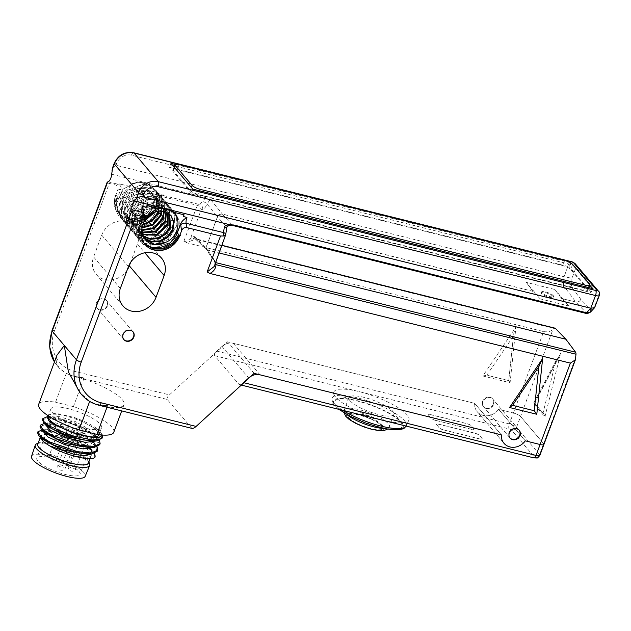 <?xml version="1.0" encoding="UTF-8"?>
<svg xmlns="http://www.w3.org/2000/svg" width="631" height="631" viewBox="0 0 631 631"><rect width="100%" height="100%" fill="white"/><g stroke="black" fill="none" stroke-linecap="round" stroke-linejoin="round"><path stroke-width="0.47" stroke-dasharray="3.15 2.37" d="M127.154 270.092A20.026 17.692 -40.3 0 1 96.188 274.335A20.026 17.692 -40.3 0 1 93.617 256.943L101.725 235.142A20.026 17.692 -40.3 0 1 116.909 221.52A20.026 17.692 -40.3 0 1 134.86 226.639A20.026 17.692 -40.3 0 1 137.432 244.023L130.593 262.401M112.649 167.523L116.017 165.259L564.075 276.733L571.962 278.279L575.977 267.497A6.01 1.514 20.4 0 0 568.799 264.01L564.075 276.733L563.404 285.472L571.315 286.655A12.021 4.756 -76 0 0 571.363 286.159L571.962 278.279M214.666 355.679L509.201 428.962A2.003 0.505 -159.6 0 1 511.599 430.121L534.662 457.341A2.003 0.505 -159.6 0 1 533.479 457.617L383.538 420.309A40.061 10.08 -159.6 0 1 335.692 397.096A40.061 10.08 -159.6 0 1 333.791 392.19A40.061 10.08 -159.6 0 1 359.26 391.654A40.061 10.08 -159.6 0 1 407.098 414.867A40.061 10.08 -159.6 0 1 408.872 420.112A40.061 10.08 -159.6 0 1 383.538 420.309L238.944 384.334L214.666 355.679C214.138 354.543 214.871 353.029 216.867 351.128L221.986 346.443A12.021 10.617 -40.3 0 1 233.289 343.303L474.646 403.351L501.345 434.877L474.646 403.351A14.016 12.383 -40.3 0 0 477.273 411.759L503.98 443.285L477.273 411.759A14.016 12.383 -40.3 0 0 498.593 409.314L525.3 440.832L498.593 409.314L513.397 412.989L498.593 409.314A14.016 12.383 -40.3 0 1 477.273 411.759A14.016 12.383 -40.3 0 1 474.646 403.351L227.428 341.844L169.416 394.896L74.497 371.288A36.054 31.842 -40.3 0 1 54.534 330.589L109.258 183.424L115.686 185.025C117.855 185.877 118.533 187.557 117.705 190.081L115.875 194.995L116.838 196.123L115.954 206.116L119.898 214.666L133.015 220.992L147.883 216.267A20.831 18.402 -40.3 0 1 120.489 215.368A20.831 18.402 -40.3 0 1 117.823 197.29L121.136 188.038C121.223 185.632 120.497 184.205 118.951 183.755A6.01 2.374 104 0 1 118.115 184.276L115.686 185.025M207.039 249.931L206.274 249.505L205.927 247.667A4.007 1.01 -159.6 0 1 206.014 247.77L206.187 249.395L195.571 238.865L194.23 238.936L192.305 240.49A2.003 1.585 -128.9 0 1 190.594 238.281L201.21 209.721C200.555 207.394 199.238 205.927 197.266 205.32L159.958 196.036L158.081 196.115L154.84 199.317L153.01 204.231A20.831 18.402 -40.3 0 1 137.219 218.397A20.831 18.402 -40.3 0 1 118.549 213.081A20.831 18.402 -40.3 0 1 115.875 194.995M194.813 238.447A2.003 1.759 -46 0 1 194.458 236.609L192.518 236.72L190.594 238.281C188.196 240.687 185.964 241.681 183.897 241.271L185.924 242.596L543.67 331.598L513.397 412.989A6.01 1.514 -159.6 0 1 520.575 416.476A6.01 1.514 20.4 0 0 513.397 412.989L509.343 423.89A6.01 1.514 -159.6 0 1 516.521 427.376L520.575 416.476L543.63 443.696A6.01 1.514 -159.6 0 1 543.914 444.461M493.324 404.029A6.01 5.308 -40.3 0 1 488.773 408.115A6.01 5.308 -40.3 0 1 483.385 406.585A6.01 5.308 -40.3 0 1 482.612 401.363A6.01 5.308 -40.3 0 1 487.171 397.278A6.01 5.308 -40.3 0 1 492.559 398.816A6.01 5.308 -40.3 0 1 493.324 404.029M107.136 305.562A6.01 5.308 -40.3 0 1 102.577 309.647A6.01 5.308 -40.3 0 1 97.19 308.117A6.01 5.308 -40.3 0 1 96.425 302.896A6.01 5.308 -40.3 0 1 100.976 298.81A6.01 5.308 -40.3 0 1 106.363 300.348A6.01 5.308 -40.3 0 1 107.136 305.562M590.435 312.124L590.947 309.837L580.749 299.275A4.007 3.573 -44 0 1 575.874 302.068L561.59 298.51A4.007 1.585 -76 0 1 561.511 298.416L554.83 289.479L526.27 282.373L540.254 298.889L568.815 305.996L554.83 289.479M540.254 298.889L533.029 291.404A4.007 1.585 -76 0 1 532.95 291.309L526.27 282.373M545.641 291.94A6.413 1.609 -159.6 0 1 553.592 296.467A6.413 1.609 -159.6 0 1 549.522 296.523A6.413 1.609 -159.6 0 1 541.579 291.995A6.413 1.609 -159.6 0 1 545.641 291.94M532.95 291.309L222.341 214.027A4.007 1.585 -76 0 0 222.42 214.13C219.833 214.012 218.192 214.926 217.506 216.875L206.014 247.77L214.635 260.422A2.003 1.775 145.7 0 0 215.66 262.654M210.644 197.708L563.404 285.472A4.007 1.585 -76 0 0 563.798 287.878L211.046 200.114L209.468 200.398A4.007 2.13 65.5 0 1 207.284 198.008L210.644 197.708A4.007 1.585 -76 0 0 211.046 200.114L222.341 214.027C219.698 213.854 218.058 214.769 217.419 216.772A4.007 1.01 -159.6 0 1 217.506 216.875L226.608 227.081C227.113 225.709 228.367 225.03 230.362 225.054L232.358 225.275A4.007 1.585 -76 0 0 232.697 225.48M209.468 200.398L207.078 204.034A4.007 1.309 22.7 0 0 202.456 201.447L199.79 204.594A4.007 3.526 74.7 0 1 202.725 209.303C204.334 208.774 205.777 207.015 207.078 204.034L217.419 216.772L205.927 247.667L194.458 236.609M570.258 262.67L175.205 164.375M589.78 285.212L571.102 263.166M570.74 262.946L569.312 266.795L169.455 167.318L191.296 193.102L591.16 292.587L569.312 266.795M170.938 163.319L169.455 167.318M592.643 288.596L591.16 292.587M192.786 189.111L191.296 193.102M587.595 289.384L570.724 269.469A6.807 1.712 -159.6 0 0 562.592 265.525L177.374 169.684A6.807 1.712 -159.6 0 0 173.052 169.747A6.807 1.712 -159.6 0 0 173.367 170.607L190.239 190.523A6.807 1.712 -159.6 0 0 198.371 194.466L583.588 290.307A6.807 1.712 -159.6 0 0 587.911 290.252A6.807 1.712 -159.6 0 0 587.595 289.384L589.488 284.297M585.458 313.252L586.073 312.629A4.007 3.573 -44 0 0 590.947 309.837A12.021 4.756 -76 0 1 591.192 309.569L595.025 305.507L595.009 307.06M568.815 305.996L561.59 298.51M226.797 227.412A4.007 0.686 18.5 0 0 226.608 227.081L225.653 235.308A4.007 2.642 174.5 0 0 225.709 234.669M159.958 196.036L162.388 195.294A6.01 2.374 -76 0 0 163.224 194.766L156.267 193.039L156.559 192.321L151.046 185.135C138.575 179.914 129.852 182.966 130.286 186.571L118.951 183.755M111.687 174.227L207.284 198.008C205.73 197.992 204.121 199.144 202.456 201.447M154.477 205.966L147.977 214.816L138.189 219.667L127.604 219.336L119.196 213.838L115.252 205.288L116.136 195.302L114.992 195.279L114.006 205.911L118.249 215.203L129.308 221.615L142.787 220.124L153.609 211.409L157.718 198.923L154.477 205.966L153.01 204.231M163.224 194.766L160.361 195.444L157.718 198.923M109.258 183.424C107.12 182.816 106.584 182.32 107.664 181.933M191.832 428.354L167.215 399.455L74.363 376.352A40.061 10.08 -159.6 0 1 83.671 379.026A40.061 10.08 20.4 0 1 124.047 404.645A40.061 10.08 20.4 0 1 107.175 406.774L107.609 405.623A40.061 35.383 139.7 0 1 89.76 401.174L79.995 392.679M107.609 405.623L98.641 405.007L191.493 428.11M74.497 371.288A4.007 1.585 -76 0 0 74.363 376.352L84.104 377.874A40.061 35.383 -40.3 0 1 66.255 373.434L55.552 402.199A40.061 10.08 -159.6 0 0 38.688 404.329M56.948 355.229L56.262 362.202L59.204 368.141L66.255 373.434M143.963 212.363L140.153 223.65A20.831 18.402 139.7 0 0 142.827 241.736A20.831 18.402 139.7 0 0 144.12 243.101M144.42 243.534L139.53 233.943L140.413 223.958L143.489 216.725L141.107 224.778L140.232 234.771L144.736 243.96M147.015 205.603L146.234 207.299M184.007 214.808L173.509 212.197M157.561 208.135L146.913 205.485M141.344 232.113L144.452 217.427M225.283 235.087L214.911 263.632A2.003 0.962 -172.8 0 0 215.108 264.137M215.053 263.348A2.003 0.962 -172.8 0 0 214.911 263.648L214.777 261.999L206.274 249.505L194.837 238.463A2.003 1.759 -46 0 0 195.571 238.865L194.837 238.463M206.992 249.955L219.249 252.999M543.67 331.598C547.605 332.158 550.674 331.496 552.866 329.627L554.199 328.491L194.23 238.936A2.003 1.585 -128.9 0 1 192.518 236.72M554.199 328.491A4.007 1.585 104 0 1 555.067 328.183M192.305 240.49L185.924 242.596M511.599 430.121A4.007 3.541 -40.3 0 0 516.521 427.376L539.584 454.596L543.63 443.696L520.575 416.476L552.866 329.627M555.99 360.601L533.873 402.468L542.975 413.21L555.99 360.601L558.971 356.894L560.659 353.289L533.905 403.935L544.916 416.933L560.659 353.289M542.975 413.21L543.804 413.897L544.916 416.933M559.034 356.925L534.394 403.564L533.905 403.935L533.873 402.468L543.804 413.897M254.127 373.371L227.428 341.844M167.215 399.455C166.679 398.319 167.412 396.804 169.416 394.896M107.002 407.247L107.175 406.774A40.061 10.08 -159.6 0 1 98.641 405.007A40.061 35.383 139.7 0 1 81.588 394.564M84.104 377.874L73.401 406.64A40.061 10.08 -159.6 0 1 113.777 432.259M73.401 406.64L55.552 402.199M100.329 424.292A27.038 6.807 -159.6 0 1 101.575 427.723A27.038 6.807 -159.6 0 1 79.206 426.501A27.038 6.807 -159.6 0 1 52.128 412.295A27.038 6.807 -159.6 0 1 50.89 408.872A27.038 6.807 -159.6 0 1 73.251 410.087A27.038 6.807 -159.6 0 1 100.329 424.292M48.185 416.137A27.038 6.807 -159.6 0 1 70.554 417.359A27.038 6.807 -159.6 0 1 97.624 431.557A27.038 6.807 -159.6 0 1 98.87 434.988M37.781 444.114A27.038 6.807 -159.6 0 1 60.142 445.336A27.038 6.807 -159.6 0 1 87.22 459.534A27.038 6.807 -159.6 0 1 88.466 462.965M40.613 437.811A27.038 6.807 -159.6 0 1 40.621 436.486A27.038 6.807 -159.6 0 1 40.96 435.918A27.038 6.807 -159.6 0 1 64.188 438.088A27.038 6.807 -159.6 0 1 90.059 451.906A27.038 6.807 -159.6 0 1 91.306 455.337A27.038 6.807 -159.6 0 1 75.83 455.984A27.038 6.807 -159.6 0 1 49.936 445.991M47.215 415.111L55.804 413.266L73.985 417.383A31.203 7.848 -159.6 0 1 98.688 429.948L99.958 431.178L101.946 435.004M73.985 417.383L95.076 428.402L100.944 433.868L102.135 438.151M42.427 419.67L48.39 418.014L61.775 420.585C78.094 425.105 97.797 436.131 99.58 442.315L99.706 444.697M99.524 440.304L97.726 437.93L83.047 427.857L62.161 419.528L46.686 416.973M102.522 435.051L98.688 429.948M97.269 451.236L95.171 445.825L86.479 438.979L59.338 427.124L45.968 424.56L39.998 426.209M44.257 423.511L59.732 426.067L80.405 434.286L95.21 444.382L97.087 446.843M40.266 437.441L40.96 435.918C41.488 434.207 45.022 433.718 51.553 434.459C62.13 436.068 73.338 440.004 85.193 446.243C76.753 440.959 67.328 436.762 56.908 433.663L43.452 431.099L37.56 432.756M91.503 454.036L92.134 453.097L89.981 447.931L67.951 434.909L45.353 429.656L41.204 430.105L57.303 432.614L77.913 440.801L92.82 450.976L94.658 453.389M93.932 447.489L94.563 446.559L94.476 444.453L92.371 441.345L70.396 428.37L47.838 423.109L45.109 424.418L45.542 423.306M96.369 440.951L97.008 439.988L94.879 434.885L72.786 421.816L50.157 416.578L47.538 417.872M85.193 446.243A31.203 7.848 -159.6 0 1 95.218 456.757M45.353 429.656L42.695 430.91M40.652 436.384L41.52 438.79M88.23 454.375L92.552 451.977L87.133 443.893L70.222 434.546L51.908 428.922L43.089 429.837L44.288 432.621M90.588 447.844L94.981 445.439L94.895 443.325L86.305 435.059L69.56 426.761L53.185 422.202L45.519 423.298L46.457 425.799M88.687 462.365A27.157 6.831 20.4 0 0 88.324 461.016A27.157 6.831 20.4 0 0 87.33 459.565A27.157 6.831 20.4 0 0 63.486 446.409A27.157 6.831 20.4 0 0 39.161 442.733A27.157 6.831 20.4 0 0 38.002 443.514M89.428 463.241A29.042 7.304 20.4 0 0 88.372 461.687A29.042 7.304 20.4 0 0 62.879 447.624A29.042 7.304 20.4 0 0 36.866 443.696M31.55 456.347A28.616 7.201 -159.6 0 1 55.118 457.538A28.616 7.201 -159.6 0 1 83.899 472.603A28.616 7.201 -159.6 0 1 85.193 476.295M78.922 471.365A23.031 5.797 -159.6 0 1 79.979 474.291A23.031 5.797 -159.6 0 1 60.931 473.25A23.031 5.797 -159.6 0 1 37.868 461.151A23.031 5.797 -159.6 0 1 36.803 458.232A23.031 5.797 -159.6 0 1 55.859 459.273A23.031 5.797 -159.6 0 1 78.922 471.365M92.702 434.302A23.031 5.797 -159.6 0 1 93.767 437.228A23.031 5.797 -159.6 0 1 74.71 436.187A23.031 5.797 -159.6 0 1 51.647 424.087A23.031 5.797 -159.6 0 1 50.59 421.169A23.031 5.797 -159.6 0 1 69.639 422.21A23.031 5.797 -159.6 0 1 92.702 434.302M87.954 435.382A4.007 1.01 -159.6 0 1 88.135 435.887A4.007 1.01 -159.6 0 1 84.822 435.713A4.007 1.01 -159.6 0 1 80.807 433.607A4.007 1.01 -159.6 0 1 80.626 433.095A4.007 1.01 -159.6 0 1 83.939 433.276A4.007 1.01 -159.6 0 1 87.954 435.382M83.095 429.648A4.007 1.01 -159.6 0 1 83.284 430.161A4.007 1.01 -159.6 0 1 79.963 429.979A4.007 1.01 -159.6 0 1 75.957 427.873A4.007 1.01 -159.6 0 1 75.775 427.368A4.007 1.01 -159.6 0 1 79.088 427.55A4.007 1.01 -159.6 0 1 83.095 429.648M69 424.45A4.007 1.01 -159.6 0 1 69.181 424.955A4.007 1.01 -159.6 0 1 65.869 424.773A4.007 1.01 -159.6 0 1 61.862 422.667A4.007 1.01 -159.6 0 1 61.672 422.163A4.007 1.01 -159.6 0 1 64.985 422.344A4.007 1.01 -159.6 0 1 69 424.45M77.495 434.475A4.007 1.01 -159.6 0 1 77.676 434.988A4.007 1.01 -159.6 0 1 74.363 434.806A4.007 1.01 -159.6 0 1 70.356 432.7A4.007 1.01 -159.6 0 1 70.167 432.196A4.007 1.01 -159.6 0 1 73.488 432.377A4.007 1.01 -159.6 0 1 77.495 434.475M92.41 441.385L97.426 438.868L91.96 430.784L75.057 421.445L56.774 415.837L47.956 416.752L48.824 419.189M173.383 212.071L172.373 211.913M170.725 215.195L159.682 210.123L147.528 215.061L141.265 226.955L145.02 239.354M143.963 237.832L142.322 236.183L138.938 228.801L139.672 220.424L144.759 212.505L152.694 207.93L161.323 207.773L168.004 211.961L169.36 213.901M143.087 236.144L139.893 233.312L136.533 226.04L137.242 217.553L142.361 209.618L150.265 205.059L158.807 204.886L165.574 209.098L167.759 212.789M152.457 186.358L138.426 181.783L123.644 188.724L116.404 203.545L120.86 218.287L127.217 223.114L135.223 225.038L151.345 219.572L159.998 205.28L159.722 197.424L156.307 190.72L150.257 186.184L142.543 184.583L126.965 190.751L118.896 205.816L119.504 214.051L123.266 221.126L129.631 225.977L137.645 227.901L153.79 222.427L162.435 208.112L162.135 200.248L158.696 193.536L152.647 189.032L144.941 187.446L129.394 193.614L121.333 208.64L121.917 216.867L125.648 223.934L134.758 229.881L146.171 230.189L156.756 224.849L163.61 215.416L164.975 205.241L161.126 196.407L155.076 191.903L147.362 190.317L131.816 196.486L123.755 211.519L124.346 219.746L128.085 226.813L134.442 231.687L142.472 233.636L158.649 228.154L167.294 213.806L166.978 205.927L163.508 199.222L157.45 194.742L149.752 193.181L134.229 199.364L126.184 214.366L126.768 222.585L130.491 229.652L136.84 234.535L144.862 236.499L161.047 231.049L169.715 216.701L169.416 208.822L165.953 202.109L159.895 197.621L152.181 196.044L136.643 202.243L128.614 217.277L129.205 225.496L132.96 232.563L139.309 237.422L147.315 239.362L163.468 233.912L172.137 219.604L171.861 211.74L168.43 205.028L159.73 199.57L148.727 199.751L138.56 205.58L132.124 215.494L131.138 226.135L135.381 235.426L141.73 240.285L149.744 242.233L165.898 236.775L174.566 222.467L174.282 214.595L170.843 207.883L164.794 203.363L157.064 201.778L141.494 207.978L133.456 223.043L134.08 231.277L137.858 238.344L144.215 243.18L152.221 245.096L168.343 239.63L176.995 225.338L176.719 217.482L173.296 210.778L167.254 206.25L159.533 204.641L143.955 210.817L135.894 225.874L136.493 234.117L140.263 241.184L146.621 246.035L154.634 247.967L170.78 242.485L179.425 228.17L179.133 220.306L175.686 213.594L168.177 208.522L158.618 207.773M143.489 216.725L138.165 230.701L142.645 244L151.755 249.939L163.169 250.247L173.746 244.907L180.6 235.473L178.754 234.629M179.456 235.45L180.6 235.473M144.751 220.093L134.001 221.205L125.332 216.117L121.949 208.743L122.682 200.366L127.77 192.447L135.704 187.872L144.333 187.715L151.006 191.903L153.996 198.797L152.883 206.747C148.664 218.223 131.871 222.688 123.952 214.374A17.629 15.57 -40.3 0 1 122.935 213.302A17.629 15.57 -40.3 0 1 125.088 191.169L130.286 186.571M125.088 191.169L119.953 202.685L123.502 213.972L130.712 218.681L139.719 218.965L148.064 214.816L153.491 207.465L154.603 199.506L151.614 192.621L144.736 188.377L136.075 188.653L128.227 193.307L123.29 201.076L122.564 209.531L125.932 216.835L134.379 221.867L144.57 221.118M143.489 224.076L134.837 223.658L127.754 218.989L124.386 211.677L125.104 203.229L130.041 195.46L137.897 190.799L146.558 190.523L153.436 194.774L156.425 201.66L155.313 209.61L154.082 212.063M155.329 211.63L157.024 202.314L154.043 195.484L147.157 191.24L138.631 191.477L130.735 196.099L125.711 203.947L125.001 212.434L128.361 219.706L134.924 224.202L143.166 224.951M142.314 227.294L130.183 221.852L126.823 214.579L127.533 206.092L132.549 198.244L140.453 193.63L148.971 193.394L155.865 197.637L158.728 203.726L158.271 210.983M159.099 210.896L156.472 198.355L149.736 194.143L141.163 194.316L133.259 198.868L128.14 206.81L127.415 215.226L130.791 222.569L142.093 227.988M141.754 229.889L132.613 224.715L129.237 217.372L129.962 208.964L135.081 201.021L142.985 196.462L151.558 196.296L158.294 200.5L161.307 210.864M161.97 210.92L158.902 201.218L152.142 197.006L143.489 197.211L135.586 201.825L130.57 209.673L129.844 218.089L133.22 225.433L141.77 230.496M141.943 232.2L135.042 227.586L131.658 220.235L132.392 211.827L137.408 203.971L145.311 199.364L153.964 199.159L160.724 203.371L163.8 211.219M164.36 211.361L161.331 204.081L154.398 199.83L145.84 200.098L137.944 204.76L132.999 212.544L132.281 221.016L135.649 228.304L142.038 232.729M142.401 234.267L137.463 230.449L134.103 223.169L134.821 214.69L139.766 206.913L147.662 202.251L156.22 201.983L163.145 206.234L165.921 211.882M166.403 212.087L163.752 206.952L156.985 202.732L148.443 202.914L140.539 207.465L135.42 215.408L134.711 223.887L138.071 231.167L142.559 234.748M169.723 214.201L168.611 212.679L161.725 208.435L153.073 208.711L145.217 213.365L140.279 221.142L139.561 229.589L142.929 236.901L144.207 238.226M141.762 229.305L144.751 219.762M168.177 213.041L166.182 209.815L159.501 205.627L150.872 205.777L142.945 210.36L137.85 218.271L137.116 226.655L140.5 234.03L143.292 236.586M147.883 216.267C138.126 221.726 130.152 221.095 123.952 214.374M117.823 197.29L116.838 196.123L115.126 195.436L114.148 206.069L118.383 215.368L131.287 222.065L146.408 218.484L156.425 206.566L156.559 192.321M156.267 193.039L157.758 198.97M151.046 185.135L136.943 181.775L122.832 189.245L116.23 203.845L120.726 218.121L127.083 222.956L135.089 224.873L151.211 219.407L159.864 205.114L159.588 197.258L156.165 190.554L150.123 186.027L142.401 184.418L126.823 190.594L118.762 205.651L119.362 213.893L123.132 220.96L129.489 225.811L137.503 227.744L153.649 222.262L162.293 207.946L162.001 200.082L158.555 193.37L152.505 188.874L144.799 187.289L129.252 193.457L121.191 208.475L121.775 216.701L125.514 223.776L134.624 229.716L146.029 230.023L156.614 224.683L163.468 215.25L164.841 205.075L160.984 196.241L154.934 191.737L147.228 190.152L131.674 196.32L123.621 211.353L124.204 219.58L127.943 226.647L134.308 231.522L142.33 233.47L158.507 227.988L167.152 213.641L166.844 205.761L163.366 199.057L157.316 194.585L149.61 193.015L134.095 199.199L126.05 214.209L126.626 222.42L130.349 229.487L136.698 234.369L144.72 236.333L160.905 230.883L169.573 216.536L169.282 208.656L165.819 201.944L159.761 197.456L152.047 195.886L136.509 202.078L128.472 217.111L129.071 225.338L132.818 232.397L139.167 237.256L147.181 239.204L163.334 233.746L171.995 219.446L171.719 211.574L168.288 204.862L159.588 199.404L148.593 199.585L138.426 205.414L131.982 215.337L131.003 225.969L135.239 235.26L141.589 240.119L149.602 242.067L165.756 236.617L174.424 222.301L174.148 214.437L170.709 207.725L164.652 203.206L156.93 201.612L141.36 207.812L133.322 222.877L133.938 231.12L137.716 238.179L144.073 243.014L152.079 244.938L168.201 239.465L176.854 225.18L176.577 217.324L173.162 210.612L167.112 206.085L159.398 204.483L143.813 210.651L135.752 225.709L136.359 233.951L140.121 241.026L146.487 245.869L154.5 247.802L170.646 242.32L179.291 228.004L178.991 220.14L175.544 213.428L167.239 208.104L156.638 207.985M157.576 196.643L156.717 192.936M143.355 216.559L138.023 230.544L142.503 243.834L151.614 249.773L163.027 250.089L173.612 244.741L180.466 235.316M545.373 292.666A6.413 1.609 -159.6 0 1 553.316 297.193A6.413 1.609 -159.6 0 1 549.254 297.256A6.413 1.609 -159.6 0 1 541.303 292.729A6.413 1.609 -159.6 0 1 545.373 292.666M482.841 375.981L486.99 375.232L508.752 380.643L513.413 336.149L486.824 375.177L508.72 380.619L513.413 336.149C513.516 334.004 514.352 330.967 515.921 327.039L482.841 375.981L510.085 382.757L515.921 327.039M508.752 380.643L510.085 382.757M512.482 405.323L538.874 366.469M443.94 430.082A4.007 1.01 -159.6 0 1 439.152 427.763L436.723 424.892A4.007 1.01 -159.6 0 1 436.542 424.387A4.007 1.01 -159.6 0 1 439.081 424.347L474.78 433.229A4.007 1.01 -159.6 0 1 479.568 435.556L481.997 438.419A4.007 1.01 -159.6 0 1 482.179 438.924A4.007 1.01 -159.6 0 1 479.639 438.963L443.964 430.011A4.007 1.01 -159.6 0 1 439.184 427.684L436.755 424.821A4.007 1.01 -159.6 0 1 436.565 424.316A4.007 1.01 -159.6 0 1 439.113 424.277L474.812 433.158A4.007 1.01 -159.6 0 1 479.592 435.477L482.021 438.348A4.007 1.01 -159.6 0 1 482.21 438.853A4.007 1.01 -159.6 0 1 479.663 438.892L443.964 430.011M435.808 420.483A4.007 1.01 -159.6 0 1 431.02 418.156L428.591 415.293A4.007 1.01 -159.6 0 1 428.41 414.788A4.007 1.01 -159.6 0 1 430.949 414.748L466.648 423.63A4.007 1.01 -159.6 0 1 471.436 425.957L473.865 428.82A4.007 1.01 -159.6 0 1 474.047 429.325A4.007 1.01 -159.6 0 1 471.507 429.364L435.832 420.412A4.007 1.01 -159.6 0 1 431.052 418.085L428.623 415.222A4.007 1.01 -159.6 0 1 428.433 414.717A4.007 1.01 -159.6 0 1 430.981 414.677L466.68 423.559A4.007 1.01 -159.6 0 1 471.46 425.878L473.889 428.749A4.007 1.01 -159.6 0 1 474.078 429.254A4.007 1.01 -159.6 0 1 471.531 429.293L435.832 420.412M336.291 405.985A36.054 9.071 -159.6 0 1 337.948 399.21A36.054 9.071 -159.6 0 1 370.594 405.11A36.054 9.071 -159.6 0 1 400.551 421.973A36.054 9.071 -159.6 0 1 401.142 422.715A36.054 9.071 -159.6 0 1 378.403 426.635A36.054 9.071 -159.6 0 1 336.291 405.985M349.976 400.653A24.033 6.05 -159.6 0 1 348.872 397.601A24.033 6.05 -159.6 0 1 351.081 396.142A24.033 6.05 -159.6 0 1 372.842 400.07A24.033 6.05 -159.6 0 1 392.813 411.309A24.033 6.05 -159.6 0 1 393.208 411.806A24.033 6.05 -159.6 0 1 393.925 414.362A24.033 6.05 -159.6 0 1 374.041 413.273A24.033 6.05 -159.6 0 1 349.976 400.653M348.848 417.84A18.622 4.685 -159.6 0 1 350.087 414.267A18.622 4.685 -159.6 0 1 366.982 417.541A18.622 4.685 -159.6 0 1 382.055 426.099A18.622 4.685 -159.6 0 1 382.118 426.177A18.622 4.685 -159.6 0 1 370.996 428.607A18.622 4.685 -159.6 0 1 348.848 417.84M243.566 382.646C241.499 384.46 239.954 385.028 238.944 384.334L239.401 384.618M486.249 408.509A6.01 5.308 139.7 0 0 493.631 404.384A6.01 5.308 139.7 0 0 492.858 399.171A6.01 5.308 139.7 0 0 490.303 397.609A6.01 5.308 139.7 0 0 482.92 401.726A6.01 5.308 139.7 0 0 483.693 406.94A6.01 5.308 139.7 0 0 486.249 408.509M519.1 430.161A6.01 5.308 139.7 0 0 518.958 429.979A6.01 5.308 139.7 0 0 516.395 428.41A6.01 5.308 139.7 0 0 509.02 432.527A6.01 5.308 139.7 0 0 509.785 437.748A6.01 5.308 139.7 0 0 509.943 437.922M100.053 310.042A6.01 5.308 139.7 0 0 107.436 305.925A6.01 5.308 139.7 0 0 106.663 300.703A6.01 5.308 139.7 0 0 104.107 299.141A6.01 5.308 139.7 0 0 96.724 303.259A6.01 5.308 139.7 0 0 97.497 308.472A6.01 5.308 139.7 0 0 100.053 310.042M132.912 331.693A6.01 5.308 139.7 0 0 132.762 331.512A6.01 5.308 139.7 0 0 130.207 329.942A6.01 5.308 139.7 0 0 122.824 334.059A6.01 5.308 139.7 0 0 123.589 339.281A6.01 5.308 139.7 0 0 123.747 339.454M101.725 235.142L128.432 266.668M93.617 256.943L120.324 288.47M137.432 244.023L144.838 252.771M116.017 165.259L116.696 163.437A12.021 10.617 -40.3 0 1 131.461 155.202L568.799 264.01A4.007 1.585 104 0 1 570.984 261.557M183.897 241.271L197.266 205.32M595.025 305.507L599.04 294.716A4.007 3.541 139.7 0 0 598.527 291.238M575.464 264.018A4.007 3.541 -40.3 0 1 575.977 267.497L599.04 294.716A6.01 1.514 20.4 0 1 599.316 295.482M563.798 287.878L566.354 289.353A4.007 3.502 143.2 0 0 571.315 286.655L580.749 299.275A4.007 3.502 -36.8 0 1 575.787 301.965A4.007 1.585 -76 0 0 575.874 302.068L586.073 312.629M566.354 289.353L575.787 301.965L561.511 298.416M566.031 289.014A4.007 3.013 130.9 0 0 570.25 286.64A6.01 2.169 4.4 0 0 571.363 286.159M533.029 291.404L222.42 214.13L232.358 225.275L585.118 313.047M116.696 163.437A4.007 1.01 20.4 0 0 114.156 163.476M131.461 155.202A4.007 1.585 104 0 1 133.638 152.749M572.617 264.381L570.724 269.469M584.945 286.679L583.588 290.307M199.727 190.838L198.371 194.466M191.382 187.454L190.239 190.523M174.511 167.538L173.367 170.607M179.267 164.596L177.374 169.684M564.485 260.437L562.592 265.525M591.192 309.569A6.01 4.52 -136.6 0 1 590.963 311.099A4.007 3.849 -19 0 1 586.238 312.873M214.635 260.422L215.139 262.346A2.003 1.238 176.6 0 0 214.95 262.953A2.003 1.238 176.6 0 0 215.305 263.592M201.21 209.721L202.725 209.303M158.081 196.115L160.629 195.334A4.007 3.581 73 0 1 162.388 195.294L199.79 204.594L197.203 205.304M108.122 181.791L118.115 184.276A4.007 3.581 73 0 1 121.136 188.038M120.86 189.111L117.705 190.081M154.84 199.317L157.995 198.347M160.361 195.444L160.629 195.334A4.007 3.581 73 0 0 158.491 197.329M74.363 376.352A40.061 35.383 -40.3 0 1 57.311 365.909A40.061 35.383 -40.3 0 1 54.455 361.942L59.204 368.141M143.529 214.572A10.017 3.96 -76 0 0 143.623 215.621L144.412 221.599M143.623 215.621A4.007 2.595 172.5 0 0 144.026 214.209M142.582 226.521L141.107 224.778M207.118 250.026L215.684 262.591M222.057 245.451L195.571 238.865M543.63 443.696L575.929 356.854M96.764 446.953L94.476 444.453L94.895 443.325L99.58 442.315M75.791 468.084A4.007 1.01 -159.6 0 1 75.972 468.596A4.007 1.01 -159.6 0 1 73.433 468.628A4.007 1.01 -159.6 0 1 68.645 466.309A4.007 1.01 -159.6 0 1 68.463 465.804A4.007 1.01 -159.6 0 1 71.003 465.765A4.007 1.01 -159.6 0 1 75.791 468.084M70.932 462.357A4.007 1.01 -159.6 0 1 71.122 462.862A4.007 1.01 -159.6 0 1 68.574 462.902A4.007 1.01 -159.6 0 1 63.794 460.575A4.007 1.01 -159.6 0 1 63.613 460.07A4.007 1.01 -159.6 0 1 66.152 460.031A4.007 1.01 -159.6 0 1 70.932 462.357M54.479 457.696A4.007 1.01 -159.6 0 1 49.699 455.377A4.007 1.01 -159.6 0 1 49.51 454.864A4.007 1.01 -159.6 0 1 52.05 454.833A4.007 1.01 -159.6 0 1 56.837 457.152A4.007 1.01 -159.6 0 1 57.019 457.656A4.007 1.01 -159.6 0 1 54.479 457.696M65.332 467.177A4.007 1.01 -159.6 0 1 65.521 467.689A4.007 1.01 -159.6 0 1 62.974 467.721A4.007 1.01 -159.6 0 1 58.194 465.402A4.007 1.01 -159.6 0 1 58.013 464.897A4.007 1.01 -159.6 0 1 60.552 464.858A4.007 1.01 -159.6 0 1 65.332 467.177M54.534 330.589A4.007 1.01 20.4 0 0 51.987 330.62M137.242 217.553L131.982 215.337L135.42 215.408M160.164 215.345L163.61 215.416L160.613 214.106M233.289 343.303L259.988 374.822M534.662 457.341A4.007 3.541 139.7 0 0 539.584 454.596A6.01 1.514 -159.6 0 1 539.86 455.361M216.867 351.128L509.343 423.89A4.007 1.585 104 0 0 509.201 428.962M408.872 420.112L406.135 426.091A39.595 9.962 20.4 0 0 406.222 425.917A39.595 9.962 20.4 0 0 404.471 420.727A39.595 9.962 20.4 0 0 364.481 399.825A39.595 9.962 20.4 0 0 332.009 398.319A39.595 9.962 20.4 0 0 333.886 403.17A39.595 9.962 20.4 0 0 342.846 410.347M335.266 405.725A37.197 9.362 20.4 0 0 379.696 427.282A37.197 9.362 20.4 0 0 401.576 422.226A37.197 9.362 20.4 0 0 357.154 400.669A37.197 9.362 20.4 0 0 335.266 405.725M346.861 414.488A24.033 6.05 -159.6 0 1 345.378 413.005A24.033 6.05 -159.6 0 1 344.274 409.961A24.033 6.05 -159.6 0 1 364.158 411.041A24.033 6.05 -159.6 0 1 388.223 423.669A24.033 6.05 -159.6 0 1 389.327 426.714A24.033 6.05 -159.6 0 1 384.405 428.449M347.602 417.533A20.026 5.04 -159.6 0 1 359.378 414.804A20.026 5.04 -159.6 0 1 383.301 426.414A20.026 5.04 -159.6 0 1 371.517 429.135A20.026 5.04 -159.6 0 1 347.602 417.533M221.986 346.443L248.685 377.969M161.568 258.158L134.86 226.639M122.895 305.854L96.188 274.335M588.873 287.657L587.911 290.252M174.069 167.018L173.052 169.747M119.196 213.838L118.549 213.081M120.489 215.368L119.898 214.666M222.096 245.341L195.184 238.652M124.047 404.645L121.712 410.907M101.575 427.723L98.98 434.688M91.306 455.337L90.083 458.603M47.262 416.91L50.149 416.594M97.718 437.938L94.887 434.893M43.713 423.567L47.846 423.117M95.194 444.398L92.355 441.353M89.981 447.931L92.82 450.976M92.126 453.09L92.544 451.97M42.679 430.965L43.097 429.845M94.555 446.559L94.973 445.439M50.89 408.872L48.295 415.837M88.324 461.016L88.821 462.01M39.161 442.733L38.136 443.167M93.767 437.228L79.979 474.291M50.59 421.169L36.803 458.232M88.135 435.887L75.972 468.596A4.007 4.007 0 0 1 71.256 471.081A4.007 4.007 0 0 1 68.463 465.804L80.626 433.095M83.284 430.161L71.122 462.862A4.007 4.007 0 0 1 66.397 465.355A4.007 4.007 0 0 1 63.613 460.07L75.775 427.368M69.181 424.955L57.019 457.656A4.007 4.007 0 0 1 52.302 460.149A4.007 4.007 0 0 1 49.51 454.864L61.672 422.163M77.676 434.988L65.521 467.689A4.007 4.007 0 0 1 60.797 470.182A4.007 4.007 0 0 1 58.013 464.897L70.167 432.196M91.7 453.997L90.88 454.083M94.177 447.458L93.38 447.537M97.008 439.988L97.426 438.86M47.554 417.88L47.972 416.752M151.621 192.621L151.014 191.903M154.043 195.484L153.436 194.766M156.472 198.355L155.865 197.637M158.902 201.218L158.294 200.5M161.331 204.081L160.724 203.363M163.752 206.952L163.145 206.234M168.611 212.679L168.004 211.961M171.04 215.55L170.433 214.832M145.272 239.662L144.751 239.046M166.182 209.815L165.574 209.098M125.932 216.835L125.324 216.125M128.361 219.706L127.754 218.989M130.791 222.569L130.183 221.852M133.22 225.433L132.613 224.715M135.641 228.304L135.042 227.586M138.071 231.167L137.463 230.449M140.5 234.03L139.893 233.312M142.929 236.901L142.322 236.183M123.51 213.972L122.935 213.302M144.168 243.321L145.256 244.599M142.827 241.736L143.474 242.493M553.592 296.467L553.316 297.193M541.579 291.995L541.303 292.729M510.093 438.103L483.385 406.585M519.258 430.334L492.559 398.816M123.897 339.636L97.19 308.117M133.062 331.867L106.363 300.348M333.791 392.19L332.009 398.319C331.725 401.3 332.474 403.564 334.249 405.102L338.91 409.369M351.081 396.142L337.948 399.21M348.872 397.601L344.274 409.961L344.029 412.832M382.118 426.177A34.05 34.05 0 0 0 350.087 414.267M393.925 414.362L389.327 426.714L387.639 429.048M393.208 411.806L401.142 422.715M241.318 385.084L239.401 384.61M518.958 429.979L492.858 399.171M509.785 437.748L483.693 406.94M132.762 331.512L106.663 300.703M123.589 339.281L97.497 308.472"/><path stroke-width="0.95" d="M142.716 196.777L590.774 308.251L595.506 295.537L158.16 186.729A12.021 10.617 139.7 0 0 143.395 194.963L142.716 196.777C139.956 196.525 137.81 197.243 136.264 198.939L134.348 200.974A6.01 2.374 -76 0 0 131.832 209.776L131.934 210.588C132.313 212.694 133.654 214.146 135.965 214.95L142.393 216.543L144.712 219.304L142.582 226.521A20.831 18.402 139.7 0 0 145.256 244.599A20.831 18.402 139.7 0 0 163.918 249.923A20.831 18.402 139.7 0 0 179.709 235.757L181.539 230.836C182.572 228.367 184.276 227.278 186.658 227.562L220.519 235.986L223.824 235.986L225.653 235.308M543.63 443.696A6.01 1.514 20.4 0 1 543.914 444.461L539.86 455.361A6.01 1.514 -159.6 0 1 536.042 455.416L540.097 444.516A6.01 1.514 20.4 0 0 543.914 444.461A6.01 1.514 -159.6 0 1 540.097 444.516L570.369 363.125L209.878 273.436L207.149 271.929L214.232 266.487L225.709 234.669A4.007 2.642 174.5 0 0 223.492 232.587L223.824 235.986M539.86 455.361C538.054 457.562 537.06 458.437 536.855 457.98L533.865 457.869A4.007 1.585 104 0 0 536.042 455.416L243.566 382.646L248.685 377.969A12.021 10.617 139.7 0 1 259.988 374.822L501.345 434.877A14.016 12.383 -40.3 0 0 503.98 443.285A14.016 12.383 -40.3 0 0 525.3 440.832L540.097 444.516L525.3 440.832A14.016 12.383 -40.3 0 1 503.98 443.285A14.016 12.383 -40.3 0 1 501.345 434.877L254.127 373.371L196.115 426.422C194.04 428.244 192.502 428.804 191.493 428.11M120.324 288.47L128.432 266.668A20.026 17.692 -40.3 0 1 143.616 253.047A20.026 17.692 -40.3 0 1 161.568 258.158A20.026 17.692 -40.3 0 1 164.131 275.55L156.023 297.351A20.026 17.692 -40.3 0 1 140.839 310.973A20.026 17.692 -40.3 0 1 122.895 305.854A20.026 17.692 -40.3 0 1 120.324 288.47M520.031 435.556A6.01 5.308 -40.3 0 1 515.472 439.641A6.01 5.308 -40.3 0 1 510.093 438.103A6.01 5.308 -40.3 0 1 509.32 432.89A6.01 5.308 -40.3 0 1 513.871 428.804A6.01 5.308 -40.3 0 1 519.258 430.334A6.01 5.308 -40.3 0 1 520.031 435.556M133.835 337.088A6.01 5.308 -40.3 0 1 129.284 341.174A6.01 5.308 -40.3 0 1 123.897 339.636A6.01 5.308 -40.3 0 1 123.124 334.422A6.01 5.308 -40.3 0 1 127.683 330.336A6.01 5.308 -40.3 0 1 133.062 331.867A6.01 5.308 -40.3 0 1 133.835 337.088M130.593 262.401L129.323 265.825A20.026 17.692 -40.3 0 1 127.154 270.092M107.136 182.351L108.122 181.791A6.01 2.374 -76 0 0 111.687 174.227L112.649 167.523M571.102 263.166L570.258 262.67M175.205 164.375L170.938 163.319L192.786 189.111L592.643 288.596L589.78 285.212M589.488 284.297L572.617 264.381A6.807 1.712 20.4 0 0 564.485 260.437L179.267 164.596A6.807 1.712 20.4 0 0 174.945 164.659A6.807 1.712 20.4 0 0 175.26 165.519L192.132 185.435A6.807 1.712 20.4 0 0 200.264 189.379L585.481 285.228A6.807 1.712 20.4 0 0 589.804 285.165A6.807 1.712 20.4 0 0 589.488 284.297M144.12 243.101A20.831 18.402 139.7 0 0 177.287 232.886L180.663 223.808C181.633 221.52 183.731 219.399 186.934 217.427A6.01 2.374 -76 0 0 186.098 223.279L223.492 232.587L224.32 227.255C224.936 225.606 226.813 224.77 229.944 224.754L233.762 224.999A4.007 1.585 -76 0 1 232.705 225.488M111.995 170.283L114.337 163.981A16.02 14.15 -40.3 0 1 134.024 153.002L158.294 181.657L595.64 290.465A4.007 1.585 104 0 1 595.506 295.537A6.01 1.514 20.4 0 0 599.316 295.482L594.623 307.683L590.774 308.251L586.514 312.763L590.435 312.124C587.824 313.575 586.16 313.954 585.458 313.252L232.697 225.48L230.228 225.346A4.007 0.426 -95.4 0 1 229.944 224.754L134.348 200.974M79.995 392.679L68.345 371.809L64.315 345.457L56.948 355.229L38.688 404.329A40.061 10.08 -159.6 0 0 79.056 429.948L96.906 434.388L107.002 407.247M131.832 209.776L141.825 212.268A6.01 2.374 -76 0 1 142.661 206.416L144.026 214.209A4.007 2.595 172.5 0 0 141.825 212.268L142.393 216.543M186.934 217.427L183.369 216.536A6.01 2.374 -76 0 1 184.142 214.848L172.373 211.913C169.999 210.257 165.409 208.877 158.618 207.773L156.638 207.985L147.015 205.603A6.01 2.374 -76 0 0 146.234 207.299L142.661 206.416M183.369 216.536L184.007 214.808M173.383 212.071C182.596 221.102 177.027 238.195 165.622 242.343A17.629 15.57 -40.3 0 1 145.272 239.662A17.629 15.57 -40.3 0 1 143.411 236.814L141.344 232.113M144.452 217.427L157.561 208.135L156.638 207.985M144.42 243.534L152.994 248.298L163.216 248.141L172.555 243.211L178.754 234.629L179.456 235.45L173.139 244.134L163.634 249.04L153.278 249.016L144.736 243.96M224.32 227.255A4.007 0.686 18.5 0 0 226.789 227.428M215.108 264.137A2.003 0.962 -172.8 0 0 215.991 264.665C215.731 268.656 213.696 271.575 209.878 273.436M215.66 262.654A2.003 1.775 145.7 0 0 215.747 262.677L215.991 264.665L576 354.236L575.377 359.844L570.369 363.125M219.249 252.999L565.889 339.241L555.406 328.396L222.057 245.451M215.684 262.591L575.582 352.208L565.889 339.241M222.096 245.341L555.067 328.183A4.007 1.585 104 0 1 555.406 328.396M575.582 352.208A4.007 1.585 104 0 1 576 354.236M135.965 214.95L81.233 362.107A36.054 31.842 139.7 0 0 101.205 402.807A4.007 1.585 104 0 1 99.02 405.26L191.832 428.354M121.712 410.907L113.777 432.259A40.061 10.08 -159.6 0 1 96.906 434.388M89.665 401.411L79.056 429.948M47.215 415.111L48.824 419.189L51.308 421.413A27.038 6.807 -159.6 0 1 49.431 419.568A27.038 6.807 -159.6 0 1 48.185 416.137L48.295 415.837M48.824 419.189L51.308 421.413A27.038 6.807 20.4 0 0 73.969 432.937L92.102 437.48L99.233 437.33L101.946 435.004M98.98 434.688L98.87 434.988A27.038 6.807 -159.6 0 1 73.969 432.937L54.511 424.892L48.918 420.853L47.538 417.872M94.658 453.389L94.981 457.223C92.197 461.86 64.181 455.054 49.936 445.991A27.038 6.807 -159.6 0 1 41.859 439.917A27.038 6.807 -159.6 0 1 40.613 437.811M90.083 458.603L88.466 462.965A27.038 6.807 -159.6 0 1 66.097 461.75A27.038 6.807 -159.6 0 1 39.027 447.545A27.038 6.807 -159.6 0 1 37.781 444.114L40.266 437.441M102.53 437.102L102.135 438.159L96.551 440.935L83.805 440.012L67.675 435.635L52.909 429.277L43.847 422.999L42.427 419.67L42.821 418.621L44.154 421.855L49.754 426.193L69.946 435.216L91.724 439.933L99.106 439.499L102.53 437.102L102.522 435.051M46.686 416.973L42.821 418.621M40.384 425.16L39.998 426.209L41.449 429.585L56.695 438.821L79.467 446.18L94.185 447.466L99.706 444.697L100.1 443.64L93.735 446.488L79.861 445.123L51.718 435.209L42.75 429.411L40.384 425.16L44.257 423.511M37.955 431.699L37.56 432.756L39.012 436.116L54.108 445.289L77.037 452.719L91.7 454.012L97.269 451.236L97.663 450.179L91.219 453.034L77.424 451.662L49.573 441.897L40.408 436.037L37.955 431.699L41.875 430.034M99.524 440.304L100.1 443.64M97.087 446.843L97.663 450.179M45.14 424.379L50.567 430.516L66.862 437.985L85.406 442.394L96.369 440.951M95.218 456.757A31.203 7.848 -159.6 0 1 95.21 456.789A31.203 7.848 -159.6 0 1 94.981 457.223M49.936 445.991L74.553 454.533L85.374 455.7L91.503 454.036M42.695 430.91L48.13 437.054L64.433 444.524L82.969 448.933L93.932 447.489M41.52 438.79L62.406 449.942L88.23 454.375M41.457 429.577L44.296 432.621L64.883 443.412L90.588 447.844M38.002 443.514A27.157 6.831 20.4 0 0 38.917 447.521A27.157 6.831 20.4 0 0 67.304 462.144A27.157 6.831 20.4 0 0 88.687 462.365M38.136 443.167L36.866 443.696A29.042 7.304 20.4 0 0 35.249 445.186A29.042 7.304 20.4 0 0 36.606 448.807A29.042 7.304 20.4 0 0 65.561 464.022A29.042 7.304 20.4 0 0 89.681 465.433A29.042 7.304 20.4 0 0 89.428 463.241L88.821 462.01M89.681 465.433L85.193 476.295A28.616 7.201 -159.6 0 1 61.42 474.906A28.616 7.201 -159.6 0 1 32.891 459.912A28.616 7.201 -159.6 0 1 31.55 456.347L35.249 445.186M46.457 425.799L67.225 436.841L92.41 441.385L96.559 440.935M143.963 237.832L151.195 241.302L159.793 240.845L167.341 236.625L172.302 229.668L173.446 221.97L170.725 215.195M145.02 239.354L154.477 244.315L165.622 242.343M169.36 213.901L169.873 226.805L165.235 233.47L158.247 237.698L150.296 238.668L143.087 236.144M158.271 210.983L157.734 212.481L152.15 219.967L143.489 224.076M143.166 224.951L152.26 221.079L158.342 213.191L159.099 210.896M161.307 210.864L160.164 215.345L152.954 224.037L142.314 227.294M142.093 227.988L153.278 224.936L160.771 216.062L161.97 210.92M163.8 211.219L162.593 218.208L154.13 227.665L141.754 229.889M141.77 230.496L154.603 228.454L163.2 218.925L164.36 211.361M165.921 211.882L165.022 221.079L155.62 231.025L141.943 232.2M142.038 232.729L155.794 231.948L165.63 221.789L166.403 212.087M143.292 236.586L150.501 239.338L158.728 238.455L165.811 234.211L170.48 227.523L169.723 214.201M143.411 236.814L141.762 229.305M144.751 219.762L150.486 213.941L157.86 211.038L165.243 211.63L171.033 215.542L174.03 222.435L172.91 230.386L167.925 237.366L160.195 241.618L151.614 241.981L144.207 238.226M142.559 234.748L157.166 235.268L168.059 224.66L168.177 213.041M167.759 212.789L167.452 223.942L156.851 234.432L142.401 234.267M154.082 212.063L144.751 220.093M144.57 221.118L155.329 211.63M512.482 405.323L509.54 407.5L542.628 358.566L536.792 414.283L509.54 407.5M538.874 366.469L534.236 410.734L536.792 414.283M534.236 410.734L512.593 405.347M538.898 366.24L542.628 358.566M509.943 437.922A6.01 5.308 139.7 0 0 512.34 439.31A6.01 5.308 139.7 0 0 519.723 435.193A6.01 5.308 139.7 0 0 519.1 430.161M123.747 339.454A6.01 5.308 139.7 0 0 126.153 340.843A6.01 5.308 139.7 0 0 133.535 336.725A6.01 5.308 139.7 0 0 132.912 331.693M220.519 235.986L207.149 271.929M101.205 402.807L196.115 426.422M144.838 252.771L164.131 275.55M129.323 265.825L156.023 297.351M112.492 167.941L114.156 163.476A4.007 1.01 20.4 0 0 114.337 163.981L138.615 192.644L136.264 198.939M133.638 152.749A4.007 1.585 104 0 1 134.024 153.002L571.37 261.81A4.007 1.585 104 0 0 570.984 261.557L133.638 152.749C124.678 151.416 118.178 154.989 114.156 163.476M595.64 290.465A2.003 0.505 20.4 0 0 596.823 290.197L573.76 262.969A2.003 0.505 20.4 0 0 571.37 261.81M585.481 285.228L584.945 286.679M200.264 189.379L199.727 190.838M192.132 185.435L191.382 187.454M175.26 165.519L174.511 167.538M158.16 186.729A4.007 1.585 -76 0 0 158.294 181.657A16.02 14.15 139.7 0 0 138.615 192.644A4.007 1.01 -159.6 0 0 143.395 194.963M585.118 313.047L586.514 312.763L233.762 224.999M131.934 210.588L76.454 359.788L52.176 331.133L107.664 181.933M81.233 362.107A4.007 1.01 -159.6 0 1 76.454 359.788A40.061 35.383 139.7 0 0 81.588 394.564L79.695 392.324M54.455 361.942A40.061 35.383 -40.3 0 1 52.176 331.133A4.007 1.01 20.4 0 1 51.987 330.62L49.62 346.908L54.447 361.949M180.663 223.808A10.017 3.96 -76 0 0 180.758 224.857A4.007 2.595 172.5 0 1 186.098 223.279L186.658 227.562M180.758 224.857L181.539 230.836M178.754 234.629L177.287 232.886M215.305 263.592A2.003 1.238 176.6 0 0 216.047 263.955M97.545 447.797L96.764 446.953M160.613 214.106L158.342 213.191M599.316 295.482C599.592 292.91 599.324 291.498 598.527 291.238A4.007 3.541 139.7 0 0 596.823 290.197M573.76 262.969A4.007 3.541 -40.3 0 1 575.464 264.018L598.527 291.238M342.846 410.347A39.595 9.962 20.4 0 0 381.179 426.114A39.595 9.962 20.4 0 0 406.135 426.091L404.305 428.11L401.837 429.214L394.493 429.814L386.456 428.843L377.109 426.698L364.994 422.77L349.74 416.042L338.91 409.369M384.405 428.449A24.033 6.05 -159.6 0 1 346.861 414.488M589.804 285.165L588.873 287.657M174.945 164.659L174.069 167.018M594.623 307.683L590.435 312.124M99.02 405.26C91.984 403.469 86.179 399.904 81.588 394.564M144.026 214.209L144.657 218.989M225.709 234.669L226.797 227.412C226.845 226.521 227.988 225.827 230.228 225.346M543.914 444.461L575.377 359.844M46 417.044L47.262 416.91M43.713 423.567L44.32 423.504M47.301 423.18L47.846 423.117M39.019 436.108L41.867 439.16M90.88 454.083L87.535 454.446M93.38 447.537L90.02 447.907M46.694 426.043L43.855 423.007M51.987 330.62L107.167 182.264M575.464 264.018C573.894 262.567 572.396 261.747 570.984 261.557M512.348 405.701L539.481 365.57M387.639 429.048L384.05 430.563L379.499 430.697L371.762 429.348L363.748 426.848L355.939 423.48L349.188 419.457L345.891 416.484L344.029 412.832M533.865 457.869L241.318 385.084"/></g></svg>
